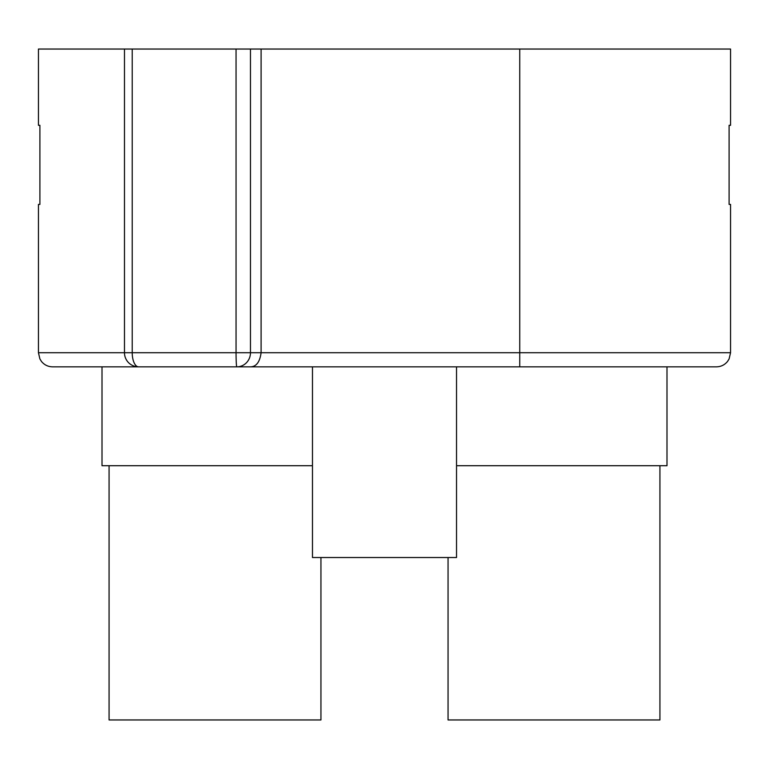 <?xml version="1.0" encoding="UTF-8"?>
<svg xmlns="http://www.w3.org/2000/svg" width="769" height="769" viewBox="0 0 769 769"><rect width="100%" height="100%" fill="white"/><g stroke="black" fill="none" stroke-linecap="round" stroke-linejoin="round"><path stroke-width="1.15" d="M320.942 557.525L320.942 719.957L109.073 719.957L109.073 465.716M730.55 352.721L729.108 358.931L727.522 361.468C724.638 364.948 720.947 366.746 716.429 366.842L138.593 366.842A14.121 6.383 -90 0 1 132.21 352.721L38.45 352.721L38.45 204.41L39.901 204.41L39.901 125.318L38.45 125.318L38.45 49.043L730.55 49.043L730.55 125.318L729.099 125.318L729.099 204.41L730.55 204.41L730.55 352.721L519.738 352.721L519.738 49.043M124.472 49.043L124.472 352.721A14.121 14.121 0 0 0 138.593 366.842L52.571 366.842L102.008 366.842L102.008 465.716L312.464 465.716M151.887 366.842L312.464 366.842L312.464 557.525L456.536 557.525L456.536 366.842M519.738 366.842L519.738 352.721L261.095 352.721L261.095 49.043M236.054 49.043L236.054 352.721A14.121 0.769 -90 0 0 236.823 366.842A14.121 13.64 -90 0 0 250.473 352.721L261.095 352.721C259.835 362.103 256.221 366.813 250.261 366.842M456.536 465.716L666.992 465.716L666.992 366.842M659.927 465.716L659.927 719.957L448.058 719.957L448.058 557.525M250.473 49.043L250.473 352.721L132.21 352.721L132.21 49.043M38.45 352.721L39.892 358.931L41.478 361.468C44.362 364.948 48.053 366.746 52.571 366.842"/></g></svg>
